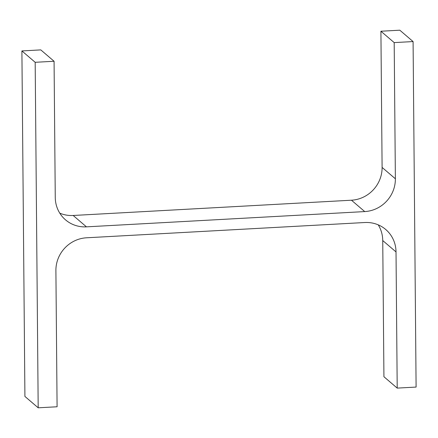 <?xml version="1.0" encoding="UTF-8"?>
<svg xmlns="http://www.w3.org/2000/svg" width="438" height="438" viewBox="0 0 438 438"><rect width="100%" height="100%" fill="white"/><g stroke="black" fill="none" stroke-linecap="round" stroke-linejoin="round"><path stroke-width="0.66" d="M364.728 211.581A31.739 30.304 -49.4 0 0 395.377 178.786L394.189 42.601L413.083 41.566L416.1 387.072L397.206 388.106L396.018 251.921A31.739 30.304 -49.4 0 0 385.747 229.512A31.739 30.304 -49.4 0 0 364.827 222.52L86.543 237.79A31.739 30.304 -49.4 0 0 55.9 270.58L57.088 406.771L38.188 407.805L24.917 396.434L21.9 50.928L40.794 49.894L54.071 61.265L55.259 197.45A31.739 30.304 -49.4 0 0 65.53 219.86A31.739 30.304 -49.4 0 0 86.45 226.851L364.728 211.581L351.457 200.21L73.173 215.48A31.739 30.304 -49.4 0 1 59.771 213.153M38.188 407.805L35.177 62.3L21.9 50.928M35.177 62.3L54.071 61.265M395.377 178.786L382.1 167.42A31.739 30.304 -49.4 0 1 351.457 200.21M382.1 167.42L380.912 31.229L399.812 30.195L413.083 41.566M394.189 42.601L380.912 31.229M397.206 388.106L383.929 376.735L382.741 240.55A31.739 30.304 -49.4 0 0 378.229 224.847M86.45 226.851L73.173 215.48M396.018 251.921L382.741 240.55"/></g></svg>
